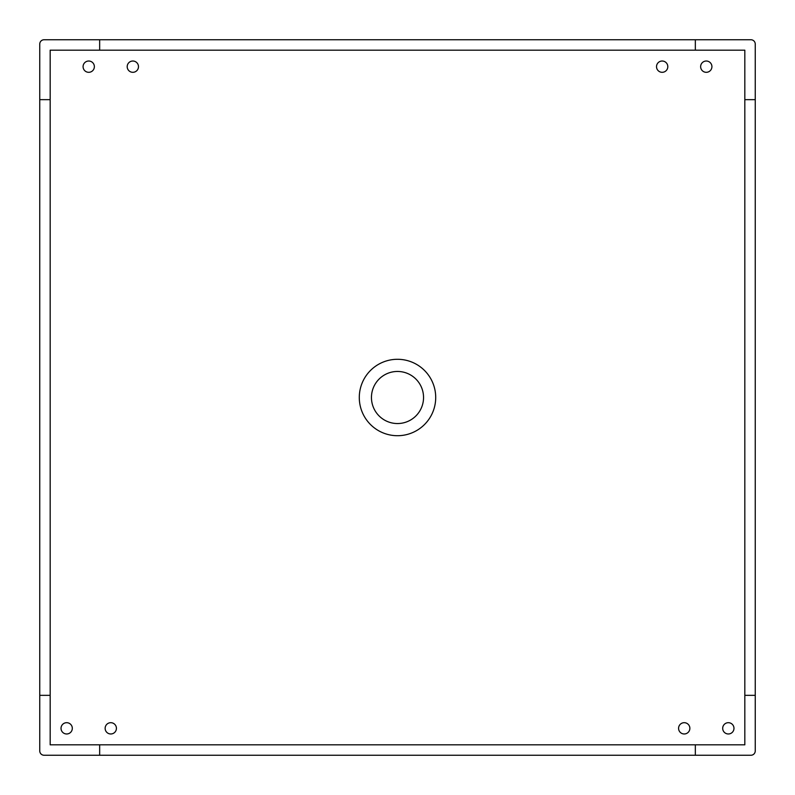 <?xml version="1.0" encoding="UTF-8"?>
<svg xmlns="http://www.w3.org/2000/svg" width="795" height="795" viewBox="0 0 795 795"><rect width="100%" height="100%" fill="white"/><g stroke="black" fill="none" stroke-linecap="round" stroke-linejoin="round"><path stroke-width="1.19" d="M397.5 359.29A38.21 38.21 0 0 0 359.29 397.5A38.21 38.21 0 0 0 397.5 435.71A38.21 38.21 0 0 0 435.71 397.5A38.21 38.21 0 0 0 397.5 359.29M397.5 371.454A26.046 26.046 0 0 0 371.454 397.5A26.046 26.046 0 0 0 397.5 423.546A26.046 26.046 0 0 0 423.546 397.5A26.046 26.046 0 0 0 397.5 371.454M99.663 39.75L44.093 39.75A4.343 4.343 0 0 0 39.75 44.093L39.75 99.663L50.174 99.663L50.174 50.174L99.663 50.174L99.663 39.75L750.907 39.75A4.343 4.343 0 0 1 755.25 44.093L755.25 750.907A4.343 4.343 0 0 1 750.907 755.25L695.337 755.25L695.337 744.826L744.826 744.826L744.826 695.337L755.25 695.337M99.663 755.25L99.663 744.826L50.174 744.826L50.174 695.337L39.75 695.337L39.75 750.907A4.343 4.343 0 0 0 44.093 755.25L695.337 755.25M755.25 99.663L744.826 99.663L744.826 50.174L695.337 50.174L695.337 39.75M39.75 99.663L39.75 695.337M50.174 99.663L50.174 695.337M99.663 744.826L695.337 744.826M744.826 695.337L744.826 99.663M695.337 50.174L99.663 50.174M722.923 729.929A5.644 5.644 0 0 1 726.729 722.923A5.644 5.644 0 0 1 733.745 726.729A5.644 5.644 0 0 1 729.929 733.745A5.644 5.644 0 0 1 722.923 729.929M701.17 64.276A5.644 5.644 0 0 1 708.673 61.553A5.644 5.644 0 0 1 711.386 69.066A5.644 5.644 0 0 1 703.883 71.779A5.644 5.644 0 0 1 701.17 64.276M678.811 729.929A5.644 5.644 0 0 1 682.617 722.923A5.644 5.644 0 0 1 689.633 726.729A5.644 5.644 0 0 1 685.817 733.745A5.644 5.644 0 0 1 678.811 729.929M657.058 64.276A5.644 5.644 0 0 1 664.56 61.553A5.644 5.644 0 0 1 667.273 69.066A5.644 5.644 0 0 1 659.77 71.779A5.644 5.644 0 0 1 657.058 64.276M105.367 729.929A5.644 5.644 0 0 1 109.183 722.923A5.644 5.644 0 0 1 116.189 726.729A5.644 5.644 0 0 1 112.383 733.745A5.644 5.644 0 0 1 105.367 729.929M61.255 729.929A5.644 5.644 0 0 1 65.071 722.923A5.644 5.644 0 0 1 72.077 726.729A5.644 5.644 0 0 1 68.271 733.745A5.644 5.644 0 0 1 61.255 729.929M127.727 64.276A5.644 5.644 0 0 1 135.23 61.553A5.644 5.644 0 0 1 137.942 69.066A5.644 5.644 0 0 1 130.44 71.779A5.644 5.644 0 0 1 127.727 64.276M83.614 64.276A5.644 5.644 0 0 1 91.117 61.553A5.644 5.644 0 0 1 93.83 69.066A5.644 5.644 0 0 1 86.327 71.779A5.644 5.644 0 0 1 83.614 64.276"/></g></svg>
